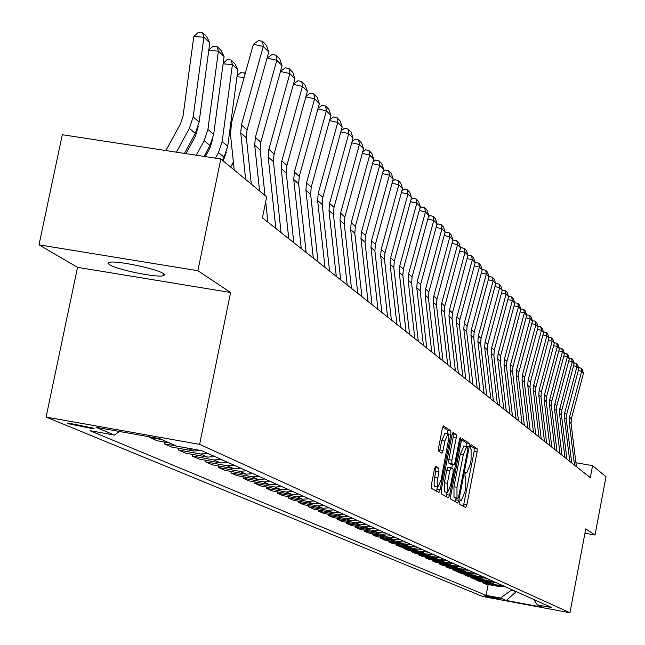 <?xml version="1.0" encoding="UTF-8"?>
<svg xmlns="http://www.w3.org/2000/svg" width="645" height="645" viewBox="0 0 645 645"><rect width="100%" height="100%" fill="white"/><g stroke="black" fill="none" stroke-linecap="round" stroke-linejoin="round"><path stroke-width="0.97" d="M459.619 501.786L459.619 504.1L465.722 507.518L466.859 504.89L477.074 452.048L477.09 448.743L471.068 444.663L470.326 446.493L470.318 448.831L471.1 449.355L471.076 460.022L470.221 464.448L466.77 472.841L465.738 472.269L464.972 474.107L464.972 476.437L465.763 476.921L465.763 487.515L464.9 491.958L461.401 500.439L460.393 499.923L459.619 501.786M109.352 264.692C116.479 269.513 155.518 277.616 162.975 275.826L164.556 274.972L163.274 273.52C156.84 268.836 117.382 260.54 109.642 262.257L107.9 263.144L109.352 264.692M67.822 423.62L93.896 428.909L93.839 428.256L67.757 422.959L67.822 423.62M435.706 466.303L434.464 469.044L431.384 484.83L431.416 488.321L438.947 492.522L440.108 489.765L450.871 434.391L450.863 430.908L443.478 425.918L442.333 428.635L438.624 447.654L438.656 451.169L441.906 453.201L443.059 450.476L444.881 441.107L447.92 433.867L448.718 435.383L448.799 438.39L441.083 479.783L437.971 487.136L437.423 486.564L437.181 481.742L438.923 471.697L438.898 468.222L435.593 466.279M230.588 292.499L197.878 270.731L220.824 158.968L62.307 134.724L38.998 244.842L77.537 267.344L46.101 417.057L199.619 444.373L230.588 292.499L77.537 267.344M584.942 533.23L595.021 535.036L585.765 528.876L569.946 612.75L199.619 444.373M595.021 535.036L606.002 476.711L592.586 465.65L575.929 462.747M220.824 158.968L266.699 196.814L262.426 217.833L590.312 477.663L592.586 465.65M450.686 495.747L450.694 499.109L457.74 503.035L458.845 500.359L469.221 446.759L469.229 443.397L462.328 438.729L461.231 441.374L450.686 495.747M448.436 497.843L441.22 493.804L441.196 490.377L451.943 435.109L453.056 432.432L456.184 434.528L456.192 437.971L451.871 460.191L451.887 463.618L453.967 464.892L455.088 462.215L459.546 439.213L460.32 437.358L460.377 439.769L449.629 495.15L448.436 497.843M500.375 599.084L484.677 595.843L500.375 599.084M46.101 417.057L482.71 596.48L569.946 612.75M533.673 599.447L537.333 604.889L551.862 607.598L201.482 450.589L176.794 446.187L159.613 438.624L96.073 427.312L114.431 435.061L90.115 430.723L486.104 595.343L500.512 598.028L511.977 589.724M537.333 604.889L542.768 607.276L506.341 600.487L500.512 598.028M197.878 270.731L38.998 244.842M516.008 591.529L517.467 592.183M511.904 590.094L515.935 591.9L506.341 600.487M488.184 584.515L486.104 595.343M482.541 582.04L482.412 582.709L485.363 583.999L499.835 586.676L504.519 586.378M476.784 579.508L476.647 580.194L479.662 581.508L494.28 584.217L499.02 583.918M470.89 576.92L470.761 577.622L473.841 578.968L488.612 581.701L493.393 581.395M464.876 574.284L464.739 574.993L467.883 576.364L482.815 579.129L487.644 578.823M458.724 571.583L458.587 572.309L461.804 573.711L476.889 576.501L481.775 576.187M452.435 568.817L452.298 569.559L455.588 570.994L470.826 573.816L475.768 573.494M446.009 565.988L445.856 566.753L449.226 568.221L464.634 571.067L469.625 570.744M439.43 563.101L439.277 563.883L442.72 565.383L458.297 568.253L463.344 567.931M432.69 560.142L432.537 560.94L436.06 562.48L451.806 565.383L456.91 565.044M425.805 557.111L425.644 557.933L429.248 559.505L445.171 562.44L450.331 562.101M418.75 554.007L418.581 554.845L422.273 556.458L438.374 559.425L443.599 559.078M411.518 550.83L411.349 551.693L415.13 553.346L431.416 556.337L436.697 555.99M404.117 547.573L403.947 548.46L407.817 550.153L424.289 553.176L429.635 552.821M396.53 544.243L396.353 545.146L400.327 546.879L416.993 549.943L422.394 549.58M388.758 540.824L388.572 541.752L392.644 543.525L409.502 546.621L414.977 546.259M380.784 537.317L380.598 538.269L384.767 540.091L401.835 543.219L407.366 542.848M372.608 533.721L372.415 534.697L376.696 536.567L393.966 539.728L399.569 539.349M364.215 530.029L364.014 531.037L368.408 532.947L385.887 536.148L391.563 535.769M355.605 526.239L355.403 527.271L359.91 529.239L377.607 532.472L383.348 532.085M346.76 522.353L346.55 523.409L351.186 525.433L369.101 528.707L374.914 528.303M337.682 518.354L337.464 519.443L342.221 521.523L360.37 524.828L366.255 524.425M328.353 514.25L328.128 515.371L333.014 517.5L351.396 520.854L357.362 520.442M318.759 510.026L318.533 511.179L323.556 513.372L342.173 516.766L348.219 516.347M308.907 505.688L308.665 506.873L313.833 509.131L332.699 512.557L338.819 512.13M298.764 501.221L298.514 502.447L303.827 504.769L322.943 508.236L329.152 507.8M288.323 496.626L288.073 497.892L293.539 500.278L312.914 503.785L319.211 503.342M277.584 491.893L277.318 493.191L282.953 495.65L302.594 499.206L308.971 498.754M266.514 487.023L266.248 488.362L272.045 490.893L291.959 494.497L298.433 494.038M255.114 482L254.831 483.379L260.814 485.991L281.01 489.636L287.573 489.168M243.358 476.816L243.076 478.251L249.236 480.936L269.723 484.629L276.382 484.153M231.241 471.479L230.942 472.954L237.296 475.728L258.081 479.469L264.837 478.977M218.736 465.964L218.429 467.488L224.984 470.35L246.076 474.148L252.929 473.648M205.828 460.272L205.505 461.852L212.278 464.803L233.683 468.649L240.641 468.141M192.492 454.394L192.162 456.023L199.152 459.079L220.88 462.973L227.951 462.449M178.713 448.323L178.367 450.008L185.599 453.161L207.658 457.112L214.841 456.579M164.467 442.035L164.104 443.784L171.586 447.05L193.992 451.049L201.184 450.541M149.463 436.818L149.358 437.342L157.09 440.72L169.337 442.905M482.412 582.709L496.964 585.402L501.673 585.104M476.647 580.194L491.345 582.911L496.11 582.612M470.761 577.622L485.612 580.371L490.418 580.065M464.739 574.993L479.743 577.767L484.605 577.46M458.587 572.309L473.753 575.114L478.663 574.792M452.298 569.559L467.625 572.397L472.591 572.075M445.856 566.753L461.352 569.616L466.375 569.285M439.277 563.883L454.943 566.77L460.014 566.439M432.537 560.94L448.38 563.859L453.508 563.52M425.644 557.933L441.656 560.876L446.848 560.537M418.581 554.845L434.778 557.828L440.027 557.482M411.349 551.693L427.732 554.708L433.045 554.353M403.947 548.46L420.516 551.507L425.894 551.144M396.353 545.146L413.123 548.226L418.557 547.863M388.572 541.752L405.544 544.864L411.042 544.493M380.598 538.269L397.763 541.413L403.335 541.042M372.415 534.697L389.79 537.882L395.433 537.495M364.014 531.037L381.606 534.254L387.314 533.866M355.403 527.271L373.213 530.529L378.994 530.134M346.55 523.409L364.586 526.699L370.44 526.304M337.464 519.443L355.734 522.773L361.66 522.369M328.128 515.371L346.631 518.741L352.638 518.322M318.533 511.179L337.279 514.589L343.366 514.17M308.665 506.873L327.66 510.324L333.828 509.897M298.514 502.447L317.767 505.938L324.016 505.503M288.073 497.892L307.584 501.423L313.922 500.98M277.318 493.191L297.103 496.771L303.529 496.319M266.248 488.362L286.307 491.99L292.822 491.522M254.831 483.379L275.181 487.056L281.792 486.58M243.076 478.251L263.708 481.968L270.424 481.484M230.942 472.954L251.881 476.719L258.693 476.228M218.429 467.488L239.674 471.31L246.592 470.802M205.505 461.852L227.08 465.722L234.095 465.206M192.162 456.023L214.059 459.95L221.187 459.417M178.367 450.008L200.611 453.983L207.843 453.443M164.104 443.784L176.262 445.953M149.358 437.342L161.702 439.543M119.462 431.473L114.431 435.061M463.4 506.212L474.131 451.532L474.14 448.227L470.495 445.76M466.206 446.413L466.238 442.881L461.651 439.769M455.338 501.705L456.176 498.174M454.894 497.948L457.885 498.48L458.668 496.61L467.786 449.492L467.794 447.138L466.722 446.501L463.255 454.918L456.974 487.306L456.999 497.988L457.853 498.472L454.918 497.948M463.965 446.058L460.248 454.394L463.255 454.918M454.854 497.932L453.999 497.448L453.967 486.773L460.248 454.394M452.371 433.48L456.184 434.528M450.968 464.36L448.839 463.086L448.823 459.659L453.137 437.447L453.129 433.996M452.419 464.626L451.71 468.278M447.041 492.337L446.598 494.61L449.629 495.15M447.388 483.29L447.59 492.433L450.629 485.185L453.088 472.519L453.072 469.125L450.992 467.859L449.863 470.56L447.388 483.29L444.332 482.75L444.542 491.893L447.525 492.425M450.952 467.859L447.936 467.319L446.808 470.02L449.863 470.56M444.332 482.75L446.808 470.02M446.058 496.513L446.598 494.61M437.899 487.128L434.666 486.515L434.093 485.064L434.295 479.259L435.818 471.156L435.794 467.673L434.98 467.182M444.937 433.351L441.777 440.567L444.881 441.107M439.471 451.694L441.777 440.567M447.799 433.851L447.783 430.376L442.776 426.982M436.48 491.151L437.447 487.048M574.542 465.166L569.164 421.782L569.487 417.122L581.637 371.327L578.315 370.528M576.412 466.649L571.051 423.443L571.373 418.807L583.467 373.197L581.637 371.327L580.96 368.11L582.241 369.432L583.467 373.197M578.557 367.577L580.96 368.11M569.801 461.409L564.375 417.573L564.697 412.856L576.985 366.586L573.599 365.763M571.712 462.925L566.302 419.266L566.624 414.574L578.855 368.497L576.985 366.586L576.308 363.337L577.622 364.683L578.855 368.497M573.865 362.812L576.308 363.337M564.947 457.563L559.481 413.268L559.812 408.503L572.236 361.74L568.769 360.902M566.907 459.111L561.448 415.001L561.779 410.26L574.147 363.691L572.236 361.74L571.551 358.459L572.897 359.829L574.147 363.691M569.067 357.943L571.551 358.459M559.997 453.637L554.482 408.865L554.813 404.052L567.382 356.79L563.843 355.935M561.988 455.225L556.498 410.639L556.828 405.85L569.333 358.781L567.382 356.79L566.697 353.476L568.068 354.879L569.333 358.781M564.165 352.976L566.697 353.476M554.934 449.629L549.371 404.367L549.709 399.505L562.424 351.727L558.804 350.856M556.974 451.242L551.427 406.181L551.765 401.335L564.415 353.766L562.424 351.727L561.731 348.381L563.133 349.816L564.415 353.766M559.15 347.897L561.731 348.381M549.758 445.526L544.146 399.771L544.493 394.861L557.353 346.55L553.652 345.664M551.838 447.178L546.25 401.625L546.589 396.731L559.392 348.631L557.353 346.55L556.659 343.172L558.094 344.64L559.392 348.631M554.031 342.697L556.659 343.172M544.461 441.325L538.801 395.071L539.147 390.104L552.168 341.261L548.379 340.35M546.589 443.018L540.953 396.965L541.3 392.015L554.257 343.39L552.168 341.261L551.475 337.851L552.934 339.351L554.257 343.39M548.79 337.391L551.475 337.851M539.043 437.036L533.334 390.265L533.689 385.242L546.863 335.851L542.993 334.916M541.228 438.769L535.535 392.2L535.89 387.202L549 338.028L546.863 335.851L546.17 332.401L547.669 333.941L549 338.028M543.437 331.957L546.17 332.401M533.504 432.642L527.747 385.347L528.102 380.268L541.437 330.313L537.47 329.361M535.737 434.416L529.996 387.331L530.359 382.267L543.622 332.538L541.437 330.313L540.744 326.838L542.276 328.41L543.622 332.538M537.954 326.402L540.744 326.838M527.828 428.151L522.023 380.316L522.394 375.172L535.89 324.645L531.827 323.677M530.117 429.965L524.329 382.34L524.691 377.228L538.124 326.926L535.89 324.645L535.189 321.137L536.753 322.742L538.124 326.926M532.343 320.718L535.189 321.137M522.023 423.547L516.169 375.164L516.54 369.964L530.206 318.848L526.046 317.856M524.361 425.402L518.524 377.236L518.894 372.06L532.496 321.186L530.206 318.848L529.505 315.3L531.109 316.945L532.496 321.186M526.602 314.897L529.505 315.3M516.081 418.839L510.171 369.891L510.55 364.627L524.385 312.914L520.128 311.898M518.475 420.742L512.59 372.012L512.96 366.779L526.731 315.3L524.385 312.914L523.684 309.326L525.328 311.011L526.731 315.3M520.717 308.947L523.684 309.326M509.993 414.017L504.027 364.481L504.414 359.16L518.427 306.827L514.065 305.794M512.444 415.96L506.502 366.658L506.881 361.361L520.829 309.278L518.427 306.827L517.717 303.206L519.402 304.932L520.829 309.278M514.694 302.844L517.717 303.206M503.753 409.067L497.738 358.951L498.125 353.565L512.324 300.602L507.857 299.538M506.269 411.067L500.27 361.176L500.657 355.814L514.783 303.11L512.324 300.602L511.614 296.942L513.339 298.708L514.783 303.11M508.526 296.595L511.614 296.942M497.36 404.004L491.288 353.275L491.684 347.824L506.067 294.217L501.488 293.128M499.931 406.044L493.885 355.564L494.28 350.138L508.591 296.789L506.067 294.217L505.357 290.516L507.123 292.33L508.591 296.789M502.205 290.194L505.357 290.516M490.805 398.812L484.677 347.462L485.08 341.939L499.657 287.67L494.957 286.565M493.441 400.9L487.338 349.808L487.741 344.309L502.245 290.306L499.657 287.67L498.94 283.937L500.754 285.791L502.245 290.306M495.723 283.631L498.94 283.937M484.081 393.482L477.897 341.495L478.308 335.908L493.086 280.962L488.257 279.825M486.79 395.627L480.63 343.898L481.033 338.343L495.731 283.671L493.086 280.962L492.369 277.189L494.223 279.092L495.731 283.671M489.039 276.931L489.555 276.52L492.369 277.189M477.187 388.016L470.947 335.384L471.358 329.724L486.338 274.085L481.388 272.916M479.961 390.217L473.744 337.843L474.164 332.215L489.055 276.858L486.338 274.085L485.621 270.263L487.523 272.222L489.055 276.858M482.154 270.086L482.774 269.594L485.621 270.263M470.108 382.412L463.811 329.103L464.231 323.371L479.42 267.022L474.333 265.829M472.962 384.67L466.682 331.635L467.109 325.935L482.21 269.868L479.42 267.022L478.695 263.16L480.654 265.168L482.21 269.868M475.083 263.063L475.816 262.483L478.695 263.16M462.844 376.656L456.483 322.661L456.918 316.856L472.317 259.774L467.101 258.548M465.771 378.978L459.434 325.257L459.869 319.485L475.18 262.692L472.317 259.774L471.592 255.872L473.599 257.927L475.18 262.692M467.827 255.855L468.673 255.186L471.592 255.872M455.386 370.738L448.96 316.05L449.404 310.164L465.029 252.332L459.659 251.074M458.393 373.124L452 318.711L452.435 312.865L467.964 255.331L465.029 252.332L464.303 248.381L466.359 250.502L467.964 255.331M460.369 248.454L461.344 247.696L464.303 248.381M447.719 364.667L441.236 309.253L441.688 303.295L457.539 244.689L452.024 243.399M450.807 367.118L444.357 311.995L444.8 306.069L460.554 247.769L457.539 244.689L456.813 240.698L458.926 242.867L460.554 247.769M452.709 240.859L453.814 239.996L456.813 240.698M439.842 358.427L433.303 302.271L433.762 296.232L449.839 236.836L444.171 235.514M443.018 360.942L436.504 305.085L436.955 299.078L452.943 240.005L449.839 236.836L449.113 232.797L451.29 235.03L452.943 240.005M444.84 233.055L446.082 232.087L449.113 232.797M431.747 352.009L425.144 295.096L425.611 288.976L441.93 228.765L436.101 227.411M435.012 354.597L428.433 297.99L428.901 291.903L445.123 232.015L441.93 228.765L441.204 224.678L443.438 226.975L445.123 232.015M436.746 225.041L438.132 223.96L441.204 224.678M423.418 345.414L416.759 287.71L417.226 281.51L433.795 220.461L427.804 219.074M426.78 348.074L420.137 290.693L420.613 284.518L437.076 223.807L433.795 220.461L433.069 216.325L435.367 218.687L437.076 223.807M428.417 216.793L429.957 215.607L433.069 216.325M414.856 338.625L408.124 280.123L408.608 273.827L425.434 211.923L419.258 210.496M418.315 341.366L411.607 283.187L412.082 276.931L428.804 215.365L425.434 211.923L424.7 207.738L427.071 210.173L428.804 215.365M419.847 208.319L421.548 207.013L424.7 207.738M406.044 331.643L399.239 272.311L399.739 265.925L416.823 203.135L410.462 201.675M409.599 334.457L402.827 275.463L403.319 269.118L420.298 206.682L416.823 203.135L416.09 198.902L418.524 201.401L420.298 206.682M411.026 199.595L412.897 198.168L416.09 198.902M396.965 324.443L390.096 264.265L390.604 257.79L407.954 194.089L401.408 192.589M400.626 327.354L393.789 267.514L394.288 261.072L411.534 197.741L407.954 194.089L407.229 189.807L409.736 192.379L411.534 197.741M401.94 190.622L403.988 189.066L407.229 189.807M387.613 317.034L380.679 255.976L381.195 249.413L398.828 184.776L392.079 183.228M391.386 320.025L384.476 259.322L384.992 252.792L402.512 188.534L398.828 184.776L398.102 180.439L400.682 183.091L402.512 188.534M392.579 181.382L394.813 179.689L398.102 180.439M377.97 309.398L370.972 247.438L371.496 240.779L389.419 175.174L382.461 173.586M381.864 312.478L374.89 250.889L375.406 244.261L393.216 179.052L389.419 175.174L388.693 170.788L391.354 173.521L393.216 179.052M382.928 171.86L385.355 170.022L388.693 170.788M368.037 301.521L360.966 238.634L361.498 231.869L379.728 165.281L372.544 163.645M372.044 304.706L365.006 242.189L365.538 235.465L383.638 169.272L379.728 165.281L379.002 160.839L381.743 163.653L383.638 169.272M372.979 162.048L375.616 160.065L379.002 160.839M357.781 293.402L350.646 229.556L351.194 222.686L369.722 155.074L362.313 153.389M361.926 296.684L354.806 233.224L355.355 226.395L373.761 159.194L369.722 155.074L368.996 150.575L371.834 153.478L373.761 159.194M362.708 151.938L365.562 149.793L368.996 150.575M347.204 285.017L339.996 220.187L340.552 213.213L359.402 144.544L351.751 142.811M351.477 288.404L344.293 223.976L344.849 217.042L363.57 148.793L359.402 144.544L358.685 139.981L361.603 142.98L363.57 148.793M352.106 141.505L355.193 139.199L358.685 139.981M336.279 276.358L328.998 210.52L329.571 203.433L348.752 133.668L340.842 131.886M340.689 279.857L333.441 214.422L334.005 207.384L353.057 138.062L348.752 133.668L348.034 129.056L351.049 132.152L353.057 138.062M341.157 130.733L344.494 128.258L348.034 129.056M324.991 267.417L317.638 200.522L318.227 193.323L337.746 122.437L329.571 120.599M329.555 271.029L322.226 204.562L322.806 197.41L342.189 126.976L337.746 122.437L337.029 117.761L340.149 120.962L342.189 126.976M329.837 119.615L333.441 116.955L337.029 117.761M313.325 258.169L305.899 190.194L306.496 182.882L326.378 110.835L317.912 108.941M318.041 261.91L310.64 194.371L311.237 187.098L330.966 115.52L326.378 110.835L325.661 106.094L328.886 109.4L330.966 115.52M318.138 108.126L322.016 105.28L325.661 106.094M301.263 248.615L293.757 179.52L294.37 172.078L314.615 98.83L305.859 96.879M306.141 252.477L298.659 183.833L299.272 176.448L319.364 103.684L314.615 98.83L313.905 94.033L317.235 97.451L319.364 103.684M306.036 96.258L310.197 93.203L313.905 94.033M233.361 161.992L230.676 167.095M244.157 77.344L236.949 76.828M223.194 160.928L226.274 152.317M237.046 76.11L240.69 72.683L244.528 72.95L245.197 73.594M244.979 74.385L244.528 72.95M288.775 238.714L281.196 168.466L281.825 160.903L302.449 86.414L293.378 84.398M293.822 242.714L286.267 172.933L286.896 165.418L307.367 91.437L302.449 86.414L301.747 81.552L305.198 85.092L307.367 91.437M293.499 83.971L297.982 80.714L301.747 81.552M223.17 63.347L227.096 59.679L231.007 59.945L234.836 63.637L237.892 69.757L227.709 146.238L224.089 157.243L222.428 160.291M237.892 69.757L232.426 64.524L222.154 141.521L218.51 152.607L215.478 158.154M231.007 59.945L232.426 64.524L223.097 63.871M205.312 156.598L209.923 148.156L212.511 139.578M275.842 228.467L268.191 157.025L268.836 149.334L289.855 73.562L280.454 71.482M281.075 232.611L273.448 161.653L274.085 154.01L294.942 78.763L289.855 73.562L289.162 68.636L292.725 72.296L294.942 78.763M280.519 71.264L285.332 67.79L289.162 68.636M208.795 50.141L213.027 46.206L216.994 46.48L220.969 50.302L224.081 56.534L213.672 134.329L209.988 145.528L204.046 156.404M224.081 56.534L218.421 51.116L207.916 129.452L204.207 140.723L196.282 155.219M216.994 46.48L218.421 51.116L208.754 50.447M185.945 153.639L195.475 136.208L198.297 126.114M259.588 190.944L254.711 145.173L255.38 137.345L276.81 60.251L267.062 58.106L247.003 130.193M265.014 195.427L260.161 149.963L260.814 142.19L282.083 65.637L276.81 60.251L276.116 55.252L279.817 59.042L282.083 65.637M267.869 222.146L265.692 201.772M267.062 58.106L272.23 54.39L276.116 55.252M209.77 42.836L203.909 37.216L193.798 36.531L198.442 32.25L202.482 32.524L206.594 36.483L209.77 42.836L199.128 121.994L195.37 133.386L184.43 153.405M202.482 32.524L203.909 37.216L193.161 116.93L189.372 128.411L176.383 152.172M165.878 150.567L180.503 123.824L183.027 116.181L193.798 36.531M245.664 179.463L240.746 132.886L241.424 124.92L263.289 46.448L253.38 44.279L231.515 122.671L230.491 134.603L234.208 170.006M251.292 184.107L246.398 137.853L247.067 129.951L268.755 52.027L263.289 46.448L262.604 41.377L266.441 45.311L268.755 52.027M253.38 44.279L258.645 40.514L262.604 41.377M496.964 585.402L499.835 586.676M491.345 582.911L494.28 584.217M485.612 580.371L488.612 581.701M479.743 577.767L482.815 579.129M473.753 575.114L476.889 576.501M467.625 572.397L470.826 573.816M461.352 569.616L464.634 571.067M454.943 566.77L458.297 568.253M448.38 563.859L451.806 565.383M441.656 560.876L445.171 562.44M434.778 557.828L438.374 559.425M427.732 554.708L431.416 556.337M420.516 551.507L424.289 553.176M413.123 548.226L416.993 549.943M405.544 544.864L409.502 546.621M397.763 541.413L401.835 543.219M389.79 537.882L393.966 539.728M381.606 534.254L385.887 536.148M373.213 530.529L377.607 532.472M364.586 526.699L369.101 528.707M355.734 522.773L360.37 524.828M346.631 518.741L351.396 520.854M337.279 514.589L342.173 516.766M327.66 510.324L332.699 512.557M317.767 505.938L322.943 508.236M307.584 501.423L312.914 503.785M297.103 496.771L302.594 499.206M286.307 491.99L291.959 494.497M275.181 487.056L281.01 489.636M263.708 481.968L269.723 484.629M251.881 476.719L258.081 479.469M239.674 471.31L246.076 474.148M227.08 465.722L233.683 468.649M214.059 459.95L220.88 462.973M200.611 453.983L207.658 457.112M187.227 448.049L193.992 451.049M485.83 595.932L485.75 596.359M460.119 500.189L461.223 500.383M474.14 448.227L477.09 448.743M474.131 451.532L477.074 452.048M463.916 504.366L466.859 504.89M466.238 442.881L469.229 443.397M466.238 446.235L469.221 446.759M455.854 499.827L458.845 500.359M453.967 486.773L456.974 487.306M453.999 497.448L456.999 497.988M453.137 437.447L456.192 437.971M448.823 459.659L451.871 460.191M448.839 463.086L451.887 463.618M450.863 464.335L453.903 464.876L450.928 464.36M459.474 439.616L460.377 439.769M435.794 467.673L438.898 468.222M435.818 471.156L438.923 471.697M434.625 477.276L437.729 477.824M439.954 449.928L443.059 450.476M447.783 430.376L450.863 430.908M448.073 433.908L450.871 434.391M437.028 489.216L440.108 489.765M569.164 421.782L571.051 423.443M569.487 417.122L571.373 418.807M564.375 417.573L566.302 419.266M564.697 412.856L566.624 414.574M559.481 413.268L561.448 415.001M559.812 408.503L561.779 410.26M554.482 408.865L556.498 410.639M554.813 404.052L556.828 405.85M549.371 404.367L551.427 406.181M549.709 399.505L551.765 401.335M544.146 399.771L546.25 401.625M544.493 394.861L546.589 396.731M538.801 395.071L540.953 396.965M539.147 390.104L541.3 392.015M533.334 390.265L535.535 392.2M533.689 385.242L535.89 387.202M527.747 385.347L529.996 387.331M528.102 380.268L530.359 382.267M522.023 380.316L524.329 382.34M522.394 375.172L524.691 377.228M516.169 375.164L518.524 377.236M516.54 369.964L518.894 372.06M510.171 369.891L512.59 372.012M510.55 364.627L512.96 366.779M504.027 364.481L506.502 366.658M504.414 359.16L506.881 361.361M497.738 358.951L500.27 361.176M498.125 353.565L500.657 355.814M491.288 353.275L493.885 355.564M491.684 347.824L494.28 350.138M484.677 347.462L487.338 349.808M485.08 341.939L487.741 344.309M477.897 341.495L480.63 343.898M478.308 335.908L481.033 338.343M470.947 335.384L473.744 337.843M471.358 329.724L474.164 332.215M463.811 329.103L466.682 331.635M464.231 323.371L467.109 325.935M456.483 322.661L459.434 325.257M456.918 316.856L459.869 319.485M448.96 316.05L452 318.711M449.404 310.164L452.435 312.865M441.236 309.253L444.357 311.995M441.688 303.295L444.8 306.069M433.303 302.271L436.504 305.085M433.762 296.232L436.955 299.078M425.144 295.096L428.433 297.99M425.611 288.976L428.901 291.903M416.759 287.71L420.137 290.693M417.226 281.51L420.613 284.518M408.124 280.123L411.607 283.187M408.608 273.827L412.082 276.931M399.239 272.311L402.827 275.463M399.739 265.925L403.319 269.118M390.096 264.265L393.789 267.514M390.604 257.79L394.288 261.072M380.679 255.976L384.476 259.322M381.195 249.413L384.992 252.792M370.972 247.438L374.89 250.889M371.496 240.779L375.406 244.261M360.966 238.634L365.006 242.189M361.498 231.869L365.538 235.465M350.646 229.556L354.806 233.224M351.194 222.686L355.355 226.395M339.996 220.187L344.293 223.976M340.552 213.213L344.849 217.042M328.998 210.52L333.441 214.422M329.571 203.433L334.005 207.384M317.638 200.522L322.226 204.562M318.227 193.323L322.806 197.41M305.899 190.194L310.64 194.371M306.496 182.882L311.237 187.098M293.757 179.52L298.659 183.833M294.37 172.078L299.272 176.448M233.7 165.225L232.321 164.08M281.196 168.466L286.267 172.933M281.825 160.903L286.896 165.418M227.709 146.238L222.154 141.521M224.089 157.243L218.51 152.607M268.191 157.025L273.448 161.653M268.836 149.334L274.085 154.01M213.672 134.329L207.916 129.452M209.988 145.528L204.207 140.723M254.711 145.173L260.161 149.963M255.38 137.345L260.814 142.19M199.128 121.994L193.161 116.93M195.37 133.386L189.372 128.411M240.746 132.886L246.398 137.853M241.424 124.92L247.067 129.951M163.427 273.617L162.975 275.826M94.017 428.336L93.896 428.909M460.103 500.214L461.328 500.431M463.731 445.977L466.722 446.501M447.936 467.319L450.992 467.859M444.824 433.335L447.92 433.867"/></g></svg>

